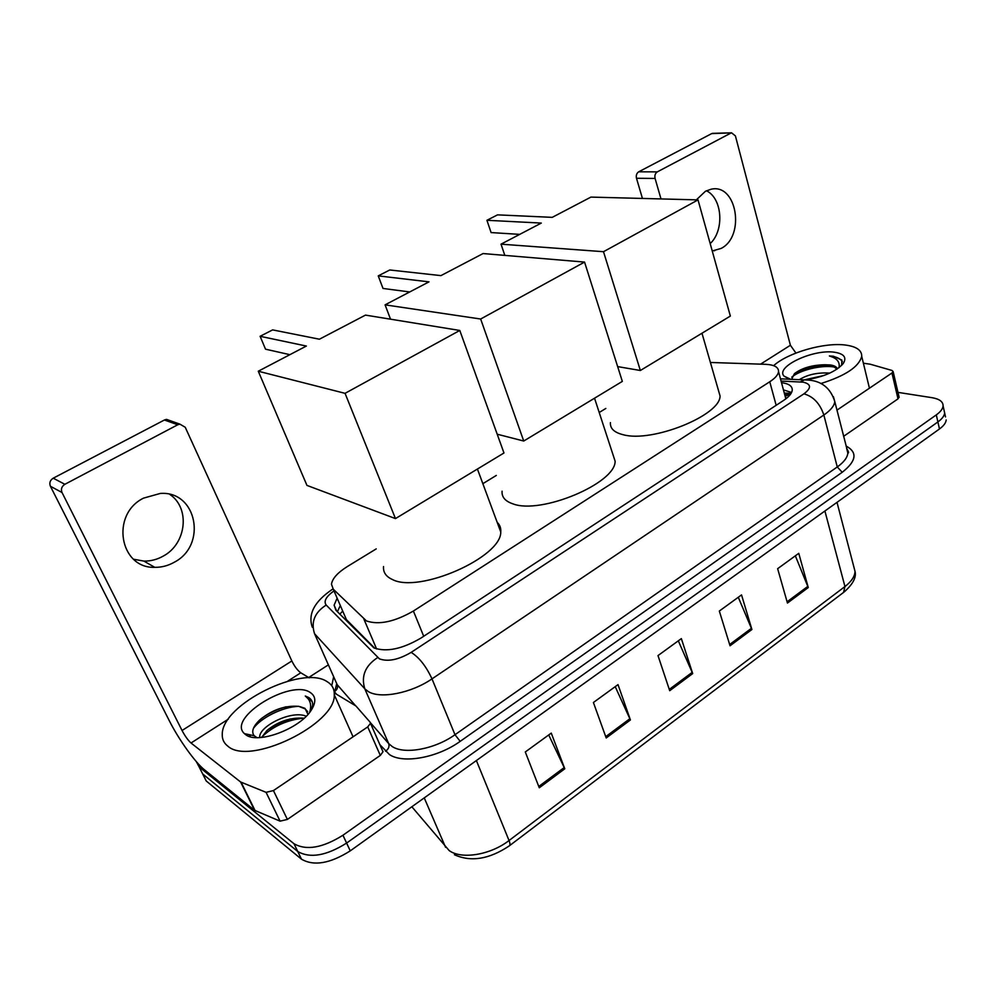 <?xml version="1.0" encoding="UTF-8"?>
<svg xmlns="http://www.w3.org/2000/svg" width="996" height="996" viewBox="0 0 996 996"><rect width="100%" height="100%" fill="white"/><g stroke="black" fill="none" stroke-linecap="round" stroke-linejoin="round"><path stroke-width="1.49" d="M376.227 548.883L347.293 566.575C337.632 572.65 332.353 578.539 331.469 584.216L333.274 589.221L366.491 620.969C378.941 625.139 394.578 621.828 413.39 611.034L769.759 381.767C775.174 378.219 778.113 374.845 778.548 371.657C778.66 367.2 774.315 364.76 765.513 364.312L710.409 362.469M344.243 614.607L346.409 619.624L374.87 648.346M785.981 398.749L785.632 396.968M605.829 408.447L599.206 412.493M496.319 475.428L482.848 483.67M337.146 598.173L334.108 605.17L335.926 610.224L373.874 647.873C386.398 652.33 402.035 649.106 420.785 638.175L783.653 400.392C788.981 396.831 791.845 393.432 792.256 390.195C792.405 386.099 788.82 383.597 781.511 382.676M897.981 392.374L932.044 397.69C939.465 398.96 943.137 401.712 943.088 405.92C942.814 408.833 940.548 411.821 936.315 414.884L342.96 835.233C322.642 847.932 306.32 850.758 293.994 843.737L199.138 766.92L196.299 761.591M308.673 677.529L328.381 664.855M943.088 405.92L944.644 412.942C944.37 415.88 942.116 418.88 937.883 421.943L346.608 843.077C326.377 855.776 310.092 858.577 297.742 851.493L202.698 773.967L199.81 768.265M783.454 389.909L791.583 392.486M337.407 611.731L340.308 605.506M945.515 416.901L944.644 412.942C944.37 415.88 942.116 418.88 937.883 421.943L346.608 843.077C326.377 855.776 310.092 858.577 297.742 851.493L202.698 773.967L199.138 766.92M795.343 555.83L808.266 587.553L798.767 553.34L777.639 568.691L787.45 603.053L808.266 587.553M738.285 597.264L751.905 629.509L741.534 594.911L719.324 611.046L730.043 645.782L751.905 629.509M548.721 734.961L564.782 768.788L551.261 733.106L525.29 751.968L539.272 787.786L564.782 768.788M615.217 686.655L630.406 719.959L618.018 684.625L593.404 702.504L606.203 737.974L630.406 719.959M678.313 640.826L692.693 673.582L681.351 638.61L657.995 655.592L669.71 690.701L692.693 673.582M946.188 419.939C945.914 422.889 943.673 425.902 939.465 428.977L350.243 850.87C330.087 863.582 313.84 866.346 301.489 859.187L206.234 780.989L203.333 775.237M327.124 681.662C332.129 684.675 334.507 689.045 334.27 694.785C336.138 724.055 249.623 766.36 227.785 746.116C223.876 743.103 222.046 739.144 222.257 734.226C221.971 704.284 302.61 664.531 327.124 681.662M304.104 718.228L303.668 718.153C290.172 717.357 277.909 721.502 266.866 730.591L261.662 737.438M306.22 716.211C291.704 709.924 260.193 725.81 259.707 736.442L259.67 737.588M307.639 711.63L305.199 708.915L298.775 706.351C285.005 705.28 271.983 709.824 259.719 719.971C252.972 726.507 251.129 731.761 254.179 735.733L256.968 737.625M300.12 706.674L304.938 708.33L307.976 714.356M245.576 734.575L244.468 733.654C226.441 718.029 290.994 678.475 310.329 692.556C315.944 696.316 316.255 702.168 311.275 710.123C300.057 728.761 257.267 744.709 245.576 734.575M311.337 710.024L312.669 705.093C312.794 701.807 311.462 699.267 308.648 697.486L305.286 696.017L308.187 698.818C310.889 702.367 311.375 706.899 309.619 712.389M290.122 718.963L268.298 729.346M259.906 736.866L259.309 737.6M286.089 706.787C277.037 709.264 268.783 713.186 261.326 718.564M249.473 735.347L249.647 736.542M303.606 718.153C287.022 719.946 273.128 726.196 261.911 736.878M298.75 706.351C282.615 706.724 260.417 718.116 253.345 728.537M250.233 735.571L250.183 736.704M312.146 701.558L305.286 696.017M169.818 494.414C190.448 508.122 186.513 543.841 163.22 556.117C157.119 559.553 150.67 561.209 143.897 561.097L133.638 559.242M143.561 498.125C110.295 514.347 119.607 568.579 154.754 567.334C161.613 567.434 168.125 565.728 174.3 562.23C207.429 545.21 196.922 490.605 160.281 493.443L143.561 498.125M382.613 750.648L382.999 751.781L380.298 755.429L367.736 726.906L273.439 790.575L287.383 819.434L280.075 821.152L254.578 810.308L204.554 769.883C195.141 762.463 178.633 739.343 169.158 720.457L50.41 486.26C49.14 482.923 50.074 480.234 53.224 478.192L64.877 484.293C61.677 486.384 60.731 489.123 62.013 492.51L182.044 730.491C185.069 736.181 188.057 740.339 191.02 743.004L240.621 781.997L266.069 792.33L273.439 790.575M380.298 755.429L287.383 819.434M309.233 677.865L300.792 672.798C297.58 670.482 294.592 666.536 291.84 660.971L185.231 427.259L179.89 424.134L177.749 424.769L164.427 420.001L53.224 478.192M164.427 420.001L166.531 419.378L170.69 420.86M177.749 424.769L64.877 484.293M367.736 726.906L370.487 723.308L370.126 722.212L355.945 705.99L334.27 692.892M497.166 522.29C499.892 524.892 501.088 528.117 500.751 531.964C501.635 557.274 418.793 593.89 392.212 579.423C385.962 576.547 383.062 572.252 383.522 566.562M319.417 339.213L272.643 329.888L260.105 336.299L306.37 346.048L258.275 371.222L345.052 393.333L459.791 330.46L365.482 315.11L319.417 339.213M459.791 330.46L503.976 452.981L395.474 518.592L306.942 485.401L258.275 371.222M395.474 518.592L345.052 393.333M260.105 336.299L265.534 349.185L289.886 354.676M612.528 453.242L615.117 461.173C615.814 483.309 540.791 514.845 512.853 503.827C505.196 501.249 501.611 497.041 502.084 491.202M440.929 275.618L389.76 269.978L378.243 275.88L429.002 281.856L385.079 304.851L480.657 319.019L584.552 262.085L483.072 253.557L440.929 275.618M390.532 319.181L385.079 304.851M584.552 262.085L622.338 381.393L523.734 441.029L480.657 319.019M497.203 434.206L523.734 441.029M378.243 275.88L383.012 288.454L409.717 291.953M718.203 389.523L720.058 395.947C720.631 415.357 651.982 442.983 623.16 434.717C614.208 432.501 609.963 428.467 610.424 422.615M552.232 217.352L497.539 214.862L486.92 220.29L541.289 223.079L501.013 244.169L603.501 251.702L698.022 199.897L590.927 197.096L552.232 217.352M504.823 255.387L501.013 244.169M698.022 199.897L730.354 316.068L640.353 370.5L603.501 251.702M617.657 366.603L640.353 370.5M486.92 220.29L491.103 232.578L519.713 234.371M712.24 250.98L721.154 248.415C745.593 236.177 736.866 182.878 710.957 189.265L705.417 191.282L696.366 199.847M899.039 396.906L898.006 398.861L891.955 373.002L836.951 410.14M898.006 398.861L843.6 436.335M642.432 198.441L636.494 178.272C635.896 175.371 636.631 173.217 638.697 171.81L657.31 171.872C655.219 173.304 654.484 175.495 655.082 178.446L660.995 198.926M795.928 353.057L790.401 345.263L735.409 135.904L731.562 132.829L711.679 133.613L638.697 171.81M711.679 133.613L713.397 133.327M730.852 133.091L657.31 171.872M891.955 373.002L893.126 371.558L892.018 370.462L870.243 364.212L863.395 363.216M706.45 190.759C722.449 198.391 724.553 230.4 710.185 243.584M773.631 365.669C787.985 352.596 824.75 342.064 845.853 345.102C856.585 346.608 861.864 350.343 861.714 356.307C859.087 366.715 845.467 375.803 820.841 383.547M823.929 375.492L804.818 379.75M829.793 373.102C817.816 372.342 807.669 374.521 799.377 379.625M837.038 369.093L833.129 366.304L824.937 364.76C812.188 364.997 802.029 367.947 794.447 373.637L791.683 379.177M824.937 364.76L830.54 364.997C834.424 365.582 836.702 366.877 837.375 368.869M789.542 379.215L784.064 376.139C774.876 366.827 813.67 348.712 834.797 352.285C844.235 353.854 847.011 357.651 843.126 363.665C836.005 371.496 823.916 376.837 806.835 379.688M841.632 365.37L841.881 360.079L833.465 356.257L829.369 355.945L833.104 357.327C837.997 359.668 839.952 363.117 838.981 367.698M821.078 376.463L807.856 379.551M829.207 365.221C815.724 365.221 804.133 368.034 794.447 373.649M834.76 367.101C821.19 364.623 799.701 370.251 791.77 377.135M842.367 361.697C840.3 358.423 835.968 356.506 829.369 355.945M376.613 648.981L363.926 619.188M790.351 394.491L785.097 396.059M342.724 611.083L339.81 614.171M423.711 636.257L413.39 611.034M346.409 619.624L333.274 589.221M776.158 405.31L769.759 381.767M333.996 590.889C326.065 596.579 323.451 601.31 326.19 605.058L379.426 658.866C387.917 661.954 398.487 659.8 411.149 652.38L803.934 393.831C811.578 388.017 811.342 384.132 803.212 382.165L781.076 381.07M803.934 393.831C813.359 396.508 819.994 403.554 823.854 415.008L431.99 678.874C411.398 693.129 380.335 699.192 368.271 691.548L364.797 688.809L388.677 743.589L392.2 746.527C404.364 754.781 434.978 749.154 454.998 734.712L837.263 466.962C843.898 462.219 847.422 457.587 847.845 453.068L846.625 448.275C848.629 451.748 849.065 453.305 847.957 452.919L834.785 401.562C834.287 405.87 830.639 410.352 823.854 415.008L837.263 466.962L842.218 472.278L460.189 741.348L454.998 734.712L431.99 678.874C426.176 666.299 419.229 657.46 411.149 652.38M808.478 380.074L804.419 379.837L800.448 381.904M460.189 741.348C437.667 757.695 403.094 763.994 389.461 754.57L379.85 744.635M336.511 694.237L334.108 691.436M331.755 685.771L333.648 676.707M846.052 446.009C857.755 452.309 856.473 461.061 842.218 472.278M293.994 843.737L301.489 859.187M342.96 835.233L350.243 850.87M936.315 414.884L939.465 428.977M334.793 691.436L336.723 683.617M377.658 657.559C365.196 665.764 360.913 676.184 364.797 688.809L314.524 633.68L337.208 684.713L355.497 705.629M334.893 679.521L337.208 684.713C338.105 687.526 337.146 689.867 334.332 691.71M370.4 722.685L388.677 743.589C389.61 746.614 388.552 749.154 385.514 751.208M833.391 396.694L834.785 401.562C830.664 388.365 821.974 381.207 808.715 380.099L780.478 378.841M333.025 588.947L331.544 589.856M326.19 605.058C314.686 612.416 310.802 621.965 314.524 633.68M784.288 393.047L791.098 393.383M411.846 806.76L449.159 850.559C461.409 859.71 490.555 854.954 509.043 840.524C510.213 843.537 510.263 845.343 509.193 845.94C489.123 859.299 470.859 862.225 454.4 854.717M445.586 847.322L424.246 797.883M509.591 845.641L843.562 592.421L844.957 586.544C851.431 581.54 854.792 576.497 855.029 571.418L853.622 566.002M476.387 760.546L509.043 840.524L844.957 586.544L824.9 511.01M206.234 780.989L202.698 773.967M692.22 672.35L669.275 689.406M629.895 718.701L605.73 736.667M564.246 767.53L538.761 786.479M751.457 628.289L729.657 644.512M807.856 586.358L787.089 601.796M291.84 660.971L182.044 730.491M300.792 672.798L287.67 681.189M228.296 719.162L191.02 743.004M254.578 810.308L240.621 781.997M62.013 492.51L50.41 486.26M241.132 782.283L255.101 810.607M280.075 821.152L266.069 792.33M790.401 345.263L760.571 364.15M655.082 178.446L636.494 178.272M790.139 394.777L784.699 394.541M785.844 398.848L778.548 371.657M332.328 589.371C314.437 601.497 307.764 614.121 312.308 627.231M336.598 610.909L334.108 605.17M837.001 502.333L855.029 571.418C856.56 577.344 852.937 584.191 844.172 591.96M334.27 694.785L353.057 736.816M259.707 736.442L260.23 737.55M254.179 735.733L244.468 733.654M143.897 561.097L154.754 567.334M179.89 424.134L166.531 419.378M370.487 723.308L382.999 751.781M477.42 469.029L500.751 531.964M594.537 398.213L615.117 461.173M701.981 333.237L720.058 395.947M712.128 250.594L714.642 250.768M731.562 132.829L712.389 133.352M893.126 371.558L899.151 397.379M861.714 356.307L869.433 388.203M790.587 379.252L784.064 376.139"/></g></svg>
